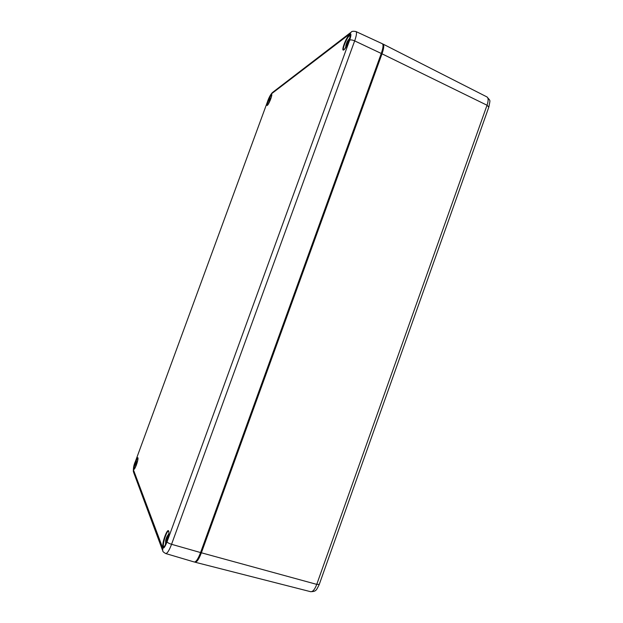 <?xml version="1.0" encoding="UTF-8"?>
<svg xmlns="http://www.w3.org/2000/svg" width="623" height="623" viewBox="0 0 623 623"><rect width="100%" height="100%" fill="white"/><g stroke="black" fill="none" stroke-linecap="round" stroke-linejoin="round"><path stroke-width="0.93" d="M167.314 537.322L166.505 537.711L166.769 536.995L168.755 533.966M165.609 544.432L165.625 540.772M166.769 537.252L167.439 535.733L166.909 537.081L167.338 537.26M168.701 534.394L166.917 537.096M166.551 537.672L167.439 538.007L168.529 535.484M167.244 537.906L168.093 537.423L167.182 538.264L167.548 539.456M165.804 540.102L165.601 540.78L165.866 539.744L166.816 540.25L165.804 540.102L165.663 544.058L166.092 540.904L166.279 542.485L166.271 540.764L166.567 540.32L167.034 541.021M167.026 538.809L166.263 538.568L165.866 539.744M166.263 538.568L166.551 537.727L166.263 538.568M166.956 537.096L167.361 537.221M166.816 540.25L167.268 540.336M349.106 38.938L349.962 38.19M345.586 47.846L346.271 43.929L346.715 44.622L346.295 44.482L345.96 47.278M347.112 41.951L347.517 41.141L347.299 41.632L348.132 42.193L347.112 41.951L346.575 43.345L347.291 43.587L348.327 42.753M348.249 41.048L349.698 38.494L347.299 41.632M348.148 41.001L349.254 39.849L348.148 41.18L348.662 41.975M348.935 41.297L348.093 41.64M347.284 43.555L347.47 44.568M347.455 44.599L347.346 43.953M346.552 46.289L347.104 43.875M346.256 44.311L345.773 45.931L346.295 44.482M136.865 462.515L136.39 462.842L136.803 461.97M136.577 462.476L137.091 461.441L136.663 462.328L137.138 461.978M137.636 460.818L136.951 461.916M136.959 462.827L137.473 461.479M137.161 462.616L136.826 463.676M136.094 465.708L136.484 464.68M136.071 465.77L136.032 464.976M135.705 466.643L136.016 464.968M136.219 464.594L135.658 466.759M135.853 464.532L135.58 466.518M135.806 464.711L136.297 464.493M136.795 463.777L136.079 463.699L135.907 464.291M136.079 463.699L136.772 463.862M136.281 463.637L136.538 462.897L136.289 463.637M270.483 99.602L269.845 99.462L269.923 100.42M270.701 98.013L269.961 99.236L270.499 99.563M271.215 97.492L269.961 99.236M270.483 98.925L271.246 97.453M270.421 98.893L270.974 98.278M270.958 98.333L270.522 99.509M269.79 101.253L270.218 100.272M269.3 102.304L269.642 101.019M268.996 101.977L268.98 102.927M381.486 53.742L200.91 552.531L381.517 53.703C383.511 48.181 383.768 44.848 382.296 43.719C383.542 44.63 383.2 47.878 381.268 53.469L354.658 40.884C352.361 39.895 350.687 39.662 349.635 40.184L167.042 541.815C164.986 547.064 163.514 549.027 162.619 547.695L133.486 469.96L133.61 472.335L162.463 550.07M194.672 562.039L195.069 562.219C196.868 562.242 198.971 559.096 201.385 552.788L200.91 552.531M382.647 43.96L383.052 44.085C384.266 45.051 383.916 48.29 382.008 53.819L487.03 105.232L316.749 584.382L201.385 552.788L382.008 53.819L381.502 53.734M383.052 44.085L486.991 96.947C488.502 97.998 488.51 100.755 487.03 105.232L488.814 107.14M319.288 584.343L316.749 584.382C314.802 589.451 312.769 591.889 310.659 591.702L195.069 562.219M165.702 553.543L194.236 561.985C196.027 562.078 198.145 558.932 200.575 552.562L381.268 53.469L200.575 552.562L171.559 544.3C169.199 550.491 167.244 553.574 165.702 553.543C163.615 552.321 162.642 551.448 162.782 550.927L162.619 547.695M133.486 469.96C133.26 468.582 133.836 465.903 135.23 461.931L267.711 101.128C269.183 97.32 270.483 94.852 271.612 93.715L349.643 34.047L351.224 32.092C351.676 31.251 353.241 31.064 355.928 31.539C356.971 32.357 356.551 35.464 354.658 40.884L171.559 544.3C169.113 543.536 167.603 542.703 167.042 541.815M135.23 461.931L267.711 101.128M349.643 34.047C351.325 33.128 351.317 35.176 349.635 40.184M271.612 93.715L272.796 92.259L350.578 32.591M271.332 94.478C269.525 95.817 265.53 106.704 267.337 105.365C269.128 104.119 273.201 93.006 271.332 94.478M137.932 457.843C137.231 456.098 133.081 467.406 133.774 469.158C134.436 471.05 138.68 459.494 137.932 457.843M168.677 531.037C167.361 527.798 161.723 543.279 163.016 546.597C164.27 550.117 170.079 534.168 168.677 531.037M349.269 35.083C345.929 37.59 340.571 52.293 343.896 49.84C347.221 47.496 352.719 32.373 349.269 35.083M381.51 53.664C383.044 49.303 383.527 46.351 382.966 44.825M195.56 561.572C197.226 560.607 199.002 557.616 200.886 552.593M271.799 94.789L271.768 94.774C271.394 95.28 272.874 92.905 270.071 100.622C266.87 107.179 267.54 104.648 267.399 105.271L267.438 105.287C266.403 105.139 270.055 95.794 271.503 94.883L271.76 94.782M349.495 35.636L350.235 35.41L349.215 40.55C348.584 43.727 343.25 51.273 343.701 49.824C341.98 49.435 346.902 37.364 349.495 35.636M134.319 469.119C133.088 469.01 136.928 457.477 137.979 458.084L137.948 458.092C137.839 458.014 138.711 458.201 136.087 465.739L134.319 469.119M163.919 546.714C161.692 546.449 166.59 530.22 168.592 531.193L168.701 531.38C170.274 535.001 163.171 550.187 163.919 546.714M166.551 538.693L166.839 537.836M166.66 540.398L167.213 540.499M165.757 540.086L166.053 538.911L167.05 539.074M346.645 43.984L346.879 43.392M348.241 41.616L348.693 41.881M346.7 42.761L347.432 43.189M136.484 463.707L136.733 462.982M136.406 462.819L136.819 462.982M269.627 100.973L269.852 100.389M269.588 100.023L270.055 100.28M269.276 100.887L269.666 101.027M486.991 96.947C490.745 101.471 490.254 99.01 488.86 107.016L319.256 584.444C316.258 590.511 316.126 591.492 310.659 591.702M135.214 461.853C133.836 464.914 133.221 468.185 133.369 471.666M272.313 92.64C270.514 94.626 268.957 97.484 267.649 101.199M355.928 31.539L382.296 43.719M200.91 552.57C198.581 558.924 196.354 562.063 194.236 561.985M168.296 534.339L168.771 533.802M165.43 543.871L165.531 544.58M166.505 537.711L167.392 538.046M166.567 540.32L167.237 540.437M349.558 38.455L349.994 38.073M345.516 47.356L345.516 47.948M348.646 39.514L347.525 41.157M347.182 41.764L346.731 42.707M346.326 43.867L346.918 44.085M137.699 460.545L137.099 461.448M136.39 462.842L136.803 463.006M268.926 102.343L268.817 103.247M269.284 100.848L269.775 101.019"/></g></svg>
